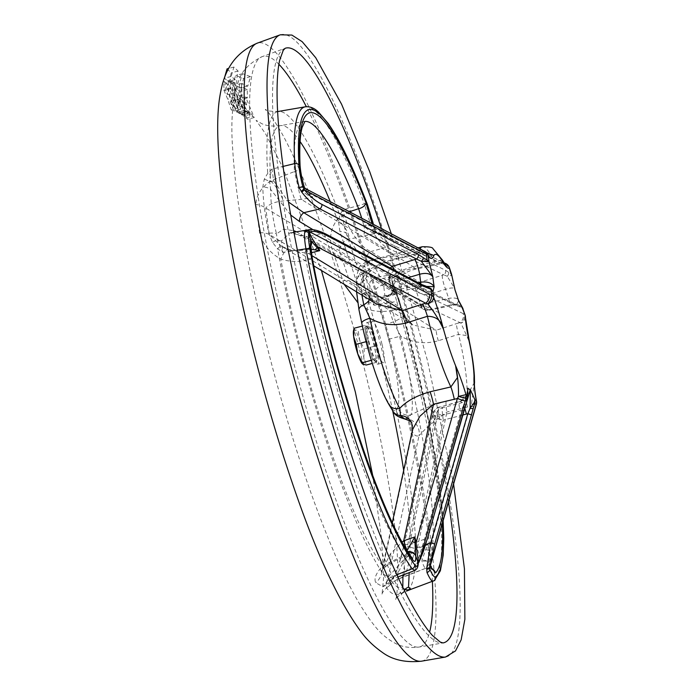 <?xml version="1.0" encoding="UTF-8"?>
<svg xmlns="http://www.w3.org/2000/svg" width="696" height="696" viewBox="0 0 696 696"><rect width="100%" height="100%" fill="white"/><g stroke="black" fill="none" stroke-linecap="round" stroke-linejoin="round"><path stroke-width="0.52" stroke-dasharray="3.48 2.61" d="M387.95 401.818A69.896 11.188 -104.9 0 1 362.042 323.788L359.327 310.79L356.883 292.103L356.935 284.786A69.896 11.188 -104.9 0 1 373.917 294.617L378.032 304.352L385.132 325.728L388.725 339.239A69.896 11.188 -104.9 0 1 397.66 407.438L396.259 410.701C395.102 411.432 393.553 410.536 391.604 408.013L387.95 401.818A10.753 9.179 -30.3 0 0 388.925 404.515M382.026 344.355A21.506 3.445 75.1 0 0 372.351 321.16A21.506 3.445 75.1 0 0 374.544 342.832A21.506 3.445 75.1 0 0 383.392 362.738A21.506 3.445 75.1 0 0 382.026 344.355M304.831 121.435A231.916 37.114 75.1 0 0 304.622 121.469A231.916 37.114 75.1 0 0 294.452 171.573L270.561 180.899C261.165 187.676 256.267 195.541 255.884 204.502L259.573 232.716C262.636 243.983 269.709 252.779 280.801 259.103C289.005 261.679 297.436 262.114 306.083 260.391A231.916 37.114 75.1 0 0 403.993 555.304L382.696 565.996C376.031 573.078 373.735 578.654 375.788 582.726L382.809 586.789L402.157 577.262L426.1 568.101A231.916 37.114 75.1 0 0 392.344 310.329C383.844 312.2 375.405 311.764 367.036 309.024L357.788 302.551M344.111 284.264L332.027 248.585C329.086 237.667 330.852 227.992 337.325 219.553L349.427 211.741M252.952 116.389L250.195 112.239L247.985 110.647L250.36 114.318L248.776 113.248C243.191 105.67 240.955 96.97 242.069 87.139L247.324 89.549L247.332 97.918L245.636 97.048L254.223 117.537L252.952 116.389L246.114 118.207L243.348 114.057L241.147 112.465L243.522 116.136L241.938 115.058C236.353 107.462 234.117 98.762 235.222 88.957L240.485 91.367L240.494 99.737L238.798 98.867L247.376 119.355L246.114 118.207M248.133 112.839L246.48 111.882C238.554 102.39 234.761 91.62 235.083 79.579L231.168 76.456L233.908 67.042L238.093 71.044C235.57 81.371 236.544 91.515 241.016 101.468C238.162 92.464 238.693 83.189 242.608 73.654L250.525 76.664L247.785 86.078L241.851 83.494C239.789 94.526 241.886 104.313 248.133 112.839L241.295 114.657L239.633 113.692C231.707 104.174 227.905 93.403 228.245 81.388L224.33 78.274L231.168 76.456M231.933 80.936C231.968 87.339 232.812 91.306 234.456 92.82L232.89 81.649L234.448 82.737C234.9 93.473 238.667 103.052 245.758 111.49L243.791 110.516L237.005 99.832L240.712 109.159L238.11 108.115L234.569 97.388L230.707 88.296L230.698 79.927L231.933 80.936L225.095 82.754C225.13 89.158 225.965 93.116 227.618 94.63L226.052 83.468L227.609 84.547C228.053 95.248 231.82 104.835 238.911 113.309L236.953 112.334L230.167 101.642L233.873 110.977L231.272 109.933L227.731 99.206L223.868 90.115L223.86 81.745L225.095 82.754M441.76 260.034L413.676 266.594C400.357 269.804 390.317 275.807 383.566 284.612A80.649 12.911 75.1 0 0 367.445 261.27A80.649 12.911 75.1 0 0 363.982 273.276C373.735 266.211 385.297 261.087 398.651 257.894L419.105 252.831L425.682 252.352M305.37 106.784A245.914 39.359 -104.9 0 1 364.391 203.876L342.667 209.983L339.813 215.029L338.587 222.294L339.935 231.62L357.535 284.647L362.572 294.547L368.506 301.446L374.3 305.274L396.772 301.411A245.914 39.359 -104.9 0 1 433.39 581.073L406.438 591.122A248.35 39.75 75.1 0 0 389.273 379.433A248.35 39.75 75.1 0 0 368.506 301.446L370.228 299.036L365.965 291.607L363.095 284.012L346.216 233.169C353.829 247.506 360.763 256.641 367.001 260.582L416.634 292.19A7.169 4.654 -37.5 0 1 420.645 285.282L419.679 282.315A7.169 6.447 122.2 0 0 415.808 291.363M297.418 250.142L282.924 252.37L277.608 248.82L272.519 242.408L268.874 233.317C265.176 216.569 263.149 201.118 262.801 186.972L264.245 179.264L267.716 173.287L272.023 169.084L283.063 166.414M404.237 592.052L398.121 594.532C393.971 595.141 390.125 592.914 386.584 587.85L385.958 584.109L387.637 580.238L390.743 577.106L396.92 574.705M372.064 223.668L375.057 233.412L371.742 232.307L364.217 226.731L361.737 218.222M445.536 270.248A3.584 3.158 -64.4 0 1 443.691 274.824L447.145 276.225L451.408 275.529A3.584 3.393 57.1 0 0 451.017 273.954L445.536 270.248L388.185 242.756C384.523 241.034 380.468 237.232 376.014 231.359L374.648 229.097L373.43 224.39M443.039 521.104A242.339 38.785 75.1 0 0 399.478 301.211C397.016 292.816 394.597 286.456 392.222 282.141L393.266 288.553C395.606 292.137 398.077 298.375 400.67 307.267A239.059 38.263 -104.9 0 1 442.325 523.601M430.206 566.092L429.084 562.829L429.667 568.058M467.521 394.528L460.291 401.47L441.116 406.751L442.769 407.708L462.266 402.619L467.425 399.617M474.533 382.304L466.668 396.085L446.206 401.122C433.043 404.898 421.298 409.448 410.962 414.79A10.753 10.379 22.1 0 1 397.66 407.438M404.576 418.931L405.994 418.67L410.962 414.79A80.649 12.911 75.1 0 0 400.661 336.098C412.571 342.858 425.117 344.407 438.297 340.753L458.577 334.341L466.468 335.568L469.469 341.945M408.509 277.582L400.374 280.018L401.244 286.665L418.322 282.75M461.674 306.37L456.559 304.578L458.655 300.889C458.316 298.271 454.967 297.436 448.615 298.375L429.023 302.743L426.5 295.139L445.597 289.275C451.66 287.431 454.775 287.552 454.923 289.658M429.632 568.006C430.163 566.266 430.067 560.271 429.328 550.014A3.584 0.635 166.8 0 0 428.284 550.336L428.075 544.637L417.191 548.561L402.784 560.776L388.246 576.967L381.686 573.173L381.8 570.755L390.517 553.677L402.175 542.001M432.146 416.165A7.169 0.496 12.3 0 1 432.016 416.025A7.169 0.496 12.3 0 1 437.271 416.678L437.201 411.71A7.169 3.55 -161.5 0 0 432.703 413.476A7.169 3.55 -161.5 0 0 432.634 414.364L404.176 544.472C400.609 560.872 396.468 573.069 391.77 581.064C394.823 586.145 398.504 588.277 402.827 587.467L402.801 587.137M402.967 575.035L407.369 546.317L435.652 416.112A7.169 2.653 -173.5 0 1 442.621 414.842L443.23 420.132A7.169 0.496 12.3 0 1 435.339 418.009M311.356 252.735L308.345 253.492L289.771 250.238L281.123 246.001L269.221 234.404L265.768 208.078C269.039 204.102 274.885 201.727 283.315 200.953L301.264 199.378L312.765 197.351L304.961 188.277M290.728 215.055L270.683 189.442C270.605 203.041 272.545 217.857 276.503 233.882L283.455 229.245L293.582 230.602M296.479 231.794L390.839 288.466A7.169 5.951 -87.8 0 0 395.833 292.19L395.833 292.19A7.169 5.951 -87.8 0 0 397.451 291.981L395.319 290.328A7.169 4.437 121.3 0 1 391.152 290.719L391.152 290.719A7.169 4.437 121.3 0 1 389.612 288.031M394.562 270.239A7.169 1.992 -42.3 0 0 389.247 276.338L387.933 275.225A7.169 4.437 121.3 0 1 390.421 268.056M442.465 260.113L442.76 260.6L441.055 263.68L439.602 262.923A7.169 6.299 116.2 0 1 444.187 262.836L374.752 228.706L375.405 230.411C374.535 227.905 374.526 228.227 375.388 231.376L375.057 233.412L349.331 239.172C343.145 241.234 339.857 245.096 339.465 250.743L349.47 280.871L359.936 291.615L368.053 295.556L384.314 297.47L395.302 294.382L393.197 288.709A7.169 6.751 163.2 0 1 387.341 296.383A17.922 4.437 74.3 0 0 385.567 295.739L385.567 295.739A17.922 4.437 74.3 0 0 384.314 297.47L436.253 330.226L412.876 324.997L403.202 314.749L393.197 284.629C394.432 275.164 401.931 269.717 415.695 268.308L439.602 262.923L375.388 231.376A3.584 3.332 9.3 0 1 374.231 231.446A7.169 5.716 126.1 0 0 371.742 232.307M420.671 306.014A7.169 6.447 122.2 0 0 423.159 309.241A7.169 6.447 122.2 0 0 428.771 309.685L428.919 310.199A7.169 6.899 -132.5 0 1 421.245 306.075L371.873 275.242C365.635 271.31 362.712 274.233 363.095 284.012A10.753 2.236 159.1 0 0 357.535 284.647M465.093 314.975A7.169 2.532 -18.4 0 0 464.415 314.296L463.153 313.609A7.169 6.316 -64.4 0 1 459.473 322.761L456.498 323.631A14.338 2.158 -108 0 0 458.577 334.341A80.649 12.911 -104.9 0 1 466.668 396.085A14.338 3.019 76.3 0 0 467.416 407.021L470.374 406.064L429.328 550.014L428.075 544.637L425.717 549.535L421.915 560.428L422.072 561.524C423.751 566.579 425.091 568.771 426.1 568.101L431.45 568.797M464.693 408.065A10.753 1.218 -104.6 0 0 462.266 402.619A80.649 12.911 -104.9 0 1 460.291 401.47A10.753 2.21 74.5 0 0 459.743 401.348A10.753 2.21 74.5 0 0 459.995 410.396L461.387 409.961L424.551 539.13L414.764 570.511M421.75 284.56A3.584 2.097 -62.2 0 0 419.853 284.855L395.319 290.328L306.927 236.631L289.936 232.864L281.497 240.86L282.924 252.37L277.252 240.242L276.503 233.882A10.753 5.568 -13.9 0 0 268.874 233.317M422.663 250.316A7.169 4.185 -62.2 0 0 418.87 250.925L395.345 256.528C379.816 256.92 369.063 260.478 363.095 267.203C362.729 275.05 363.877 283.829 366.54 293.529L376.945 304.213M367.488 204.711A3.584 1.966 -21 0 0 364.391 203.876L372.003 229.724L374.187 234.1C378.702 240.764 382.748 245.175 386.341 247.332L443.691 274.824L419.679 282.315L370.881 251.543C362.903 248.202 354.977 238.832 347.104 223.416L342.667 209.983L343.737 224.651L346.216 233.169A10.753 5.255 164.5 0 0 339.935 231.62M442.299 275.242A10.753 1.923 -107.4 0 0 445.597 289.275A80.649 12.911 -104.9 0 1 448.615 298.375A10.753 1.575 77.7 0 0 451.669 305.37A10.753 1.575 77.7 0 0 452.052 304.622L453.488 304.335L395.867 276.016L391.422 274.772L388.646 277.634L388.681 279.94C391.37 284.795 394.066 291.946 396.772 301.411A3.584 0.496 -16.2 0 1 399.495 301.124L391.926 281.288A3.584 3.01 -29.4 0 0 388.681 279.94M374.187 234.1A3.584 1.757 -36.5 0 0 376.014 231.359L448.711 266.994L451.408 275.529M400.67 307.267A7.169 0.818 164.1 0 1 392.344 310.329L387.341 296.383L389.856 294.53L395.302 294.382L395.554 292.12L391.996 279.488C393.518 276.512 396.128 275.955 399.817 277.8L457.437 306.118L462.1 307.336A3.584 2.358 137.3 0 0 461.718 306.423M279.844 246.715A10.753 4.42 -53.2 0 0 277.608 248.82A248.35 39.75 75.1 0 0 387.637 580.238A10.753 8.63 42.4 0 0 390.352 579.55L390.743 577.106L392.953 578.881L393.605 578.524C398.782 573.069 404.019 561.889 409.3 544.985L437.271 416.678L459.995 410.396M434.33 580.56A3.584 3.532 52.4 0 1 433.39 581.073L433.138 581.212M462.657 415.068L443.23 420.132L415.26 548.439L409.213 572.643M370.228 299.036L374.3 305.274L369.88 292.033L369.994 281.837L374.248 277.904L379.964 278.913L428.919 310.199L429.023 302.743C425.308 304.978 422.724 306.092 421.245 306.075L416.634 292.19L426.5 295.139L420.645 285.282M308.354 229.863L323.24 233.969L419.853 284.855L427.031 286.413M277.643 111.595A248.35 39.75 75.1 0 0 267.716 173.287A10.753 5.672 42.7 0 1 270.387 174.496L272.023 169.084L273.641 180.89L288.475 202.014M396.259 410.701A10.753 10.605 57.8 0 0 405.994 418.67A14.338 13.894 70.2 0 1 419.035 435.696C424.96 428.832 434.269 420.932 446.962 411.997L467.416 407.021M412.571 429.571L412.484 431.903C414.19 435.374 416.373 436.636 419.035 435.696L388.246 576.967A17.922 17.496 90.3 0 1 382.809 586.789M390.517 553.677A17.922 10.266 -123 0 1 387.707 565.1A17.922 10.266 -123 0 1 382.696 565.996A234.073 37.462 75.1 0 1 280.801 259.103A17.922 5.272 -74.5 0 1 288.64 249.316L281.123 246.001L313.792 265.846M422.159 246.749A80.649 12.911 -104.9 0 1 434.469 261.722A14.338 1.679 77.1 0 0 436.175 264.506L436.175 264.506A14.338 1.679 77.1 0 0 436.54 263.54M413.676 266.594A14.338 1.67 77.1 0 0 415.338 269.274L415.338 269.274A14.338 1.67 77.1 0 0 415.695 268.308L363.756 235.553A17.922 3.872 79.3 0 0 364.217 226.731A7.169 3.48 161 0 1 372.656 226.835M388.725 339.239L400.661 336.098L393.327 321.9L384.984 296.774L383.566 284.612A10.753 7.099 156.9 0 0 373.917 294.617M378.032 304.352A10.753 5.759 -20.8 0 1 384.984 296.774A14.338 7.508 -14.7 0 0 394.441 286.674L394.441 286.674A14.338 7.508 -14.7 0 0 393.197 284.629L339.465 250.743A17.922 8.1 163.7 0 0 332.027 248.585M385.132 325.728A10.753 1.662 -16.3 0 1 393.327 321.9A14.338 2.401 -21.6 0 0 403.906 315.157L403.906 315.157A14.338 2.401 -21.6 0 0 403.202 314.749L349.47 280.871A17.922 4.454 159.8 0 0 342.745 280.862M438.297 340.753A14.338 2.149 -108 0 1 436.253 330.226L456.498 323.631M392.274 294.13A7.169 6.621 -84.1 0 0 394.536 292.625A3.584 3.271 -173.5 0 1 395.554 292.12L460.891 323.075L469.4 341.588M369.419 299.637A14.338 6.986 164.6 0 0 369.837 296.6L369.837 296.6A14.338 6.986 164.6 0 0 366.54 293.529L269.221 234.404A17.922 9.822 -12.2 0 0 259.573 232.716M356.935 284.786A10.753 9.205 0.7 0 1 356.448 281.932A10.753 9.205 0.7 0 1 363.982 273.276L360.893 282.828L361.92 295.087M356.883 292.103A10.753 8.248 -3.7 0 1 356.413 290.075A10.753 8.248 -3.7 0 1 360.893 282.828A14.338 10.501 -177.2 0 0 366.888 274.79L366.888 274.79A14.338 10.501 -177.2 0 0 363.095 267.203L265.768 208.078A17.922 12.337 -2 0 0 255.884 204.502M398.651 257.894A14.338 3.036 -103.8 0 1 397.851 258.982L397.851 258.982A14.338 3.036 -103.8 0 1 395.345 256.528L301.264 199.378A17.922 2.279 80 0 1 298.497 188.686L308.171 195.506L312.765 197.351L311.199 194.21L305.318 188.512M420.097 248.968A80.649 12.911 -104.9 0 0 419.105 252.831A14.338 3.028 -103.7 0 1 418.287 253.979L418.287 253.979A14.338 3.028 -103.7 0 1 415.79 251.526M308.171 195.506A7.169 3.28 -55.8 0 1 310.085 194.306A3.584 2.801 153.5 0 0 311.199 194.21L418.87 250.925L424.447 253.422L427.161 253.431M474.515 381.73L471.488 403.967L470.374 406.064L475.533 407.151M446.206 401.122A14.338 3.019 76.4 0 0 446.962 411.997L417.191 548.561A17.922 3.428 70.2 0 0 421.915 560.428A7.169 3.845 -11.2 0 1 429.093 562.907L429.084 562.829M411.649 422.863L411.649 422.863A14.338 13.502 154 0 1 412.484 431.903L381.686 573.173A17.922 17.217 142.8 0 1 375.788 582.726M393.336 411.832A10.753 9.909 142.5 0 1 391.604 408.013M362.042 323.788A10.753 3.28 -11.9 0 1 361.781 323.283M359.327 310.79A10.753 4.846 -10.2 0 1 359.005 309.964M356.535 291.815L356.448 281.932C356.126 278.191 356.978 273.659 358.997 268.334C358.553 266.994 361.363 264.637 367.445 261.27L417.991 247.854M476.447 400.931A7.169 1.975 -12.2 0 1 471.488 403.967A7.169 0.922 -163.1 0 0 476.308 404.524M424.299 251.108A7.169 4.524 -65.9 0 0 420.871 251.508A7.169 6.003 -29.3 0 1 427.631 254.153M447.511 266.49A7.169 6.299 116.2 0 0 444.544 263.001M444.5 263.332A7.169 6.873 -161.7 0 0 441.003 263.166A7.169 6.482 -70.8 0 1 444.274 262.975M444.935 263.166A7.169 6.482 -70.8 0 1 448.711 266.994A7.169 2.532 -18.4 0 1 449.381 267.673M463.075 309.25L462.1 307.336L464.415 314.296A7.169 6.099 -58.6 0 1 460.891 323.075A7.169 6.247 1.8 0 0 465.45 317.472M300.089 141.558A234.073 37.462 75.1 0 0 280.575 125.619A234.073 37.462 75.1 0 0 270.561 180.899A17.922 5.333 59.7 0 1 283.315 200.953M300.08 165.709A7.169 5.681 -2.7 0 1 294.452 171.573L298.497 188.686A7.169 1.079 -24.5 0 1 304.37 187.18M311.825 255.606L308.345 253.492A17.922 1.279 76 0 0 306.51 249.542C299.176 250.978 293.225 250.908 288.64 249.316L288.64 249.316A17.922 5.272 -74.5 0 1 289.771 250.238M310.921 249.194L306.51 249.542A17.922 1.279 76 0 0 306.466 249.568L306.049 249.76C304.926 250.969 304.935 254.51 306.083 260.391A7.169 2.967 -10.6 0 0 311.956 256.276M306.736 249.49L306.466 249.568A7.169 6.847 69.4 0 0 307.232 249.333L306.736 249.49M392.718 410.979A234.073 37.462 75.1 0 0 385.323 378.154A234.073 37.462 75.1 0 0 367.036 309.024A17.922 2.471 106.1 0 0 368.445 295.469L377.058 296.783L381.382 296.566L389.856 294.53C391.909 293.773 393.022 291.868 393.197 288.84L393.197 288.84M445.736 265.132C445.083 264.341 443.526 263.854 441.055 263.68L415.338 269.274C399.643 272.728 392.196 284.055 394.441 286.674L403.906 315.157C404.028 317.167 407.012 320.447 412.876 324.997L359.936 291.615L368.445 295.469A17.922 2.471 106.1 0 0 368.053 295.556M330.252 201.64A234.073 37.462 75.1 0 1 337.325 219.553A17.922 8.482 -130.4 0 1 349.331 239.172M402.784 560.776A17.922 6.342 68.7 0 1 402.436 577.175L402.436 577.175A17.922 6.342 68.7 0 1 402.157 577.262A234.073 37.462 75.1 0 0 403.671 470.4M411.693 557.461A7.169 6.499 -35.2 0 0 403.993 555.304L405.516 556.409L406.76 551.658A17.922 1.853 71.1 0 0 406.099 548.822M407.76 551.528A7.169 5.194 -172.8 0 0 406.76 551.658L407.134 550.527M392.309 522.522L381.547 571.625C380.329 572.886 385.445 565.874 387.707 565.1L387.707 565.1C394.449 560.976 400.391 558.079 405.516 556.409C407.334 555.199 413.32 557.661 411.797 557.6M392.057 281.636L391.926 281.288A3.584 3.01 -29.4 0 1 392.222 282.141L391.952 280.227A3.584 3.193 31.3 0 0 388.507 277.965M429.78 567.579L429.328 563.951A7.169 4.15 -21.5 0 0 429.154 563.142L429.093 562.907A7.169 3.845 -11.2 0 1 429.119 563.029L428.284 550.336A7.169 0.879 14.7 0 0 425.717 549.535M392.222 282.141L393.266 288.553A7.169 6.464 145.4 0 1 387.42 296.87M430.285 565.831L429.154 563.142A7.169 4.15 -21.5 0 0 422.072 561.524M408.204 552.241A7.169 5.733 177.6 0 0 406.577 552.554M310.808 245.905A7.169 7.038 42.1 0 1 309.65 247.654L309.65 247.654A7.169 7.038 42.1 0 1 306.049 249.76M310.79 246.149A7.169 6.847 69.4 0 1 307.232 249.333L310.503 246.428M304.108 186.484A7.169 0.731 -15.8 0 0 297.888 187.494M372.003 229.724A3.584 1 -12.2 0 0 374.361 228.236L374.361 228.236A3.584 1 -12.2 0 0 374.274 228.079L372.595 226.304A7.169 2.888 169.2 0 0 363.764 225.626M388.185 242.756A3.584 3.158 -64.4 0 1 386.341 247.332L370.881 251.543A7.169 6.447 122.2 0 0 367.001 260.582M371.873 275.242A7.169 6.447 122.2 0 0 374.361 278.47L374.361 278.47A7.169 6.447 122.2 0 0 379.964 278.913L395.867 276.016A3.584 3.149 116.2 0 1 398.338 276.06A3.584 3.149 116.2 0 1 399.817 277.8M456.567 304.578L428.954 310.312L423.159 309.241L373.282 277.913L391.422 274.772L398.338 276.06L455.958 304.37A3.584 3.149 116.2 0 0 453.488 304.335L456.559 304.578A3.584 3.376 -94.5 0 1 456.672 304.561L456.672 304.561A3.584 3.376 -94.5 0 1 460.012 306.666M425.647 544.629L415.26 548.439A7.169 0.496 12.3 0 1 407.369 546.317M398.121 594.532A10.753 10.475 -100.5 0 0 402.827 587.467L403.462 588.468M404.176 544.472A7.169 0.496 12.3 0 1 404.045 544.333A7.169 0.496 12.3 0 1 409.3 544.985L424.551 539.13L427.126 539.678M390.352 579.55L390.413 581.082L391.77 581.064A10.753 10.24 -31 0 1 386.584 587.85M325.136 233.673A3.584 2.097 -62.2 0 0 323.24 233.969L306.927 236.631A7.169 4.437 121.3 0 1 302.751 237.014L302.751 237.014A7.169 4.437 121.3 0 1 301.211 234.335M270.387 174.496L269.587 181.726L270.683 189.442A10.753 7.647 0.4 0 0 262.801 186.972M442.621 414.842C442.038 410.849 442.082 408.465 442.769 407.708C438.941 409.004 436.575 411.806 435.652 416.112L432.634 414.364C433.939 410.301 436.766 407.76 441.116 406.751L459.743 401.348C462.614 401.444 465.25 398.582 467.651 392.753L463.971 404.715L461.387 409.961L463.962 410.51M437.201 411.71L439.924 406.829C436.749 407.525 434.348 409.735 432.703 413.476L404.045 544.333C399.922 562.159 398.295 565.778 395.459 573.052L392.083 579.342A7.169 6.829 54.4 0 1 393.605 578.524M448.659 272.467A3.584 2.723 -48.8 0 1 447.145 276.225L454.697 288.414M293.895 232.22L289.936 232.864C292.825 233.517 290.885 230.75 302.751 237.014L391.152 290.719L395.833 292.19L397.451 291.981C398.965 292.12 400.226 290.354 401.244 286.665L390.839 288.466L389.247 276.338L400.374 280.018L394.597 270.205M420.793 284.055A10.753 2.01 -102.6 0 1 420.088 287.039L420.088 287.039A10.753 2.01 -102.6 0 1 418.418 285.151M463.153 313.609L391.996 279.488A3.584 3.28 23.8 0 0 388.646 277.634M457.437 306.118A3.584 3.149 116.2 0 0 455.958 304.37L456.82 304.552M425.63 286.03A3.584 2.601 -76.1 0 0 424.577 286.065L428.614 286.996L426.178 286.447L420.088 287.039L398.025 291.981M418.226 563.456A3.584 3.115 1.7 0 1 416.069 566.222M418.618 562.716L418.618 562.716A3.584 2.158 30.8 0 1 416.956 563.49M419.07 561.872A3.584 2.262 25.7 0 1 417.243 562.881M467.573 398.939A3.584 1.244 10.5 0 0 467.529 398.651L463.971 404.715A3.584 1.087 -160.7 0 0 465.911 404.402M375.405 230.411A3.584 1.696 -41.6 0 1 373.735 233.473M404.219 592.061C397.764 596.333 394.85 598.873 395.493 599.682C396.729 598.377 397.546 589.251 397.938 572.303C397.799 533.092 387.089 462.831 369.28 388.646C356.709 336.125 342.328 286.308 326.137 239.18C309.502 191.348 294.199 155.112 280.244 130.483C271.918 116.884 266.959 109.855 265.367 109.394C265.289 110.664 269.543 111.36 278.13 111.49A248.35 39.75 75.1 0 1 339.813 215.029A10.753 5.977 -154.2 0 1 342.797 216.412M250.195 112.239L243.348 114.057M247.985 110.647L241.147 112.465M250.36 114.318L243.522 116.136M248.776 113.248L241.938 115.058M242.069 87.139L235.222 88.957M247.324 89.549L240.485 91.367M247.332 97.918L240.494 99.737M245.636 97.048L238.798 98.867M254.223 117.537L247.376 119.355M236.823 96.439L239.789 106.706L238.31 105.775L236.823 96.439L243.661 94.621L246.628 104.887L239.789 106.706M246.48 111.882L239.633 113.692M235.083 79.579L228.245 81.388M233.908 67.042L228.732 68.417M227.061 68.861L231.255 72.862C228.732 83.198 229.706 93.342 234.169 103.286C231.324 94.291 231.855 85.016 235.77 75.472L243.687 78.483L240.946 87.896L235.004 85.303C232.951 96.309 235.039 106.097 241.295 114.657M238.093 71.044L231.255 72.862M241.016 101.468L234.169 103.286M242.608 73.654L235.77 75.472M250.525 76.664L243.687 78.483M247.785 86.078L240.946 87.896M241.851 83.494L235.004 85.303M230.707 88.296L223.868 90.115M230.698 79.927L223.86 81.745M234.456 92.82L227.618 94.63M232.89 81.649L226.052 83.468M234.448 82.737L227.609 84.547M245.758 111.49L238.911 113.309M243.791 110.516L236.953 112.334M237.005 99.832L230.167 101.642M240.712 109.159L233.873 110.977M238.11 108.115L231.272 109.933M234.569 97.388L227.731 99.206M231.142 88.583L224.295 90.402M368.297 326.18A17.922 2.871 -104.9 0 1 375.527 344.033A17.922 2.871 -104.9 0 1 376.997 360.719A17.922 2.871 -104.9 0 1 369.628 344.137A17.922 2.871 -104.9 0 1 367.801 326.076A17.922 2.871 -104.9 0 1 368.297 326.18M368.245 340.996A21.506 3.445 -104.9 0 1 366.879 322.613A21.506 3.445 -104.9 0 1 376.553 345.808A21.506 3.445 -104.9 0 1 377.919 364.191A21.506 3.445 -104.9 0 1 368.245 340.996M362.433 363.947A17.922 2.871 -104.9 0 0 362.825 364.252A17.922 2.871 75.1 0 0 363.773 357.379A17.922 2.871 75.1 0 0 359.667 340.153A17.922 2.871 75.1 0 0 354.621 329.808A17.922 2.871 75.1 0 0 353.533 330.609M354.142 328.242L354.621 329.808L358.144 330.556L359.667 340.153L364.243 348.94L363.773 357.379L366.348 365.009M368.584 327.79L364.591 325.476L366.696 341.536L372.795 359.919L376.797 362.233L374.692 346.164L368.584 327.79L358.144 330.556M374.692 346.164L364.243 348.94M376.797 362.233L372.299 363.425M372.795 359.919L371.333 360.31M366.696 341.536L366.096 341.692M364.591 325.476L362.381 326.059M366.583 326.633A17.922 2.871 -104.9 0 1 371.638 336.977A17.922 2.871 -104.9 0 1 375.744 354.203A17.922 2.871 -104.9 0 1 375.292 361.172A17.922 2.871 -104.9 0 1 374.796 361.076A17.922 2.871 -104.9 0 1 369.741 350.732A17.922 2.871 -104.9 0 1 365.644 333.506A17.922 2.871 -104.9 0 1 366.096 326.528A17.922 2.871 -104.9 0 1 366.583 326.633M246.628 104.887L245.157 103.965L243.661 94.621M245.157 103.965L238.31 105.775M421.419 661.2A319.769 51.182 75.1 0 0 401.879 387.742A319.769 51.182 75.1 0 0 257.372 43.117M387.933 275.225L313.035 229.724M428.771 309.685L452.052 304.622M432.39 581.482A305.492 48.894 75.1 0 0 400.313 385.828A305.492 48.894 75.1 0 0 306.318 106.671M278.887 64.276A305.492 48.894 75.1 0 0 262.262 56.602A305.492 48.894 75.1 0 0 294.034 364.199A305.492 48.894 75.1 0 0 418.975 647.071A305.492 48.894 75.1 0 0 429.606 632.159M448.485 501.981A307.641 49.242 75.1 0 0 424.229 379.833A307.641 49.242 75.1 0 0 381.452 228.61M285.203 48.276A307.641 49.242 75.1 0 0 305.353 311.008A307.641 49.242 75.1 0 0 443.021 642.921L418.975 647.071C409.848 648.211 401.966 646.967 395.337 643.356C387.402 639.032 380.895 633.664 375.805 627.27C362.364 611.036 348.67 586.571 334.741 553.894C312.147 501.085 291.163 438.028 271.788 364.704C250.664 284.307 235.996 204.406 232.786 150.371C230.567 122.348 232.36 99.615 238.171 82.18C241.025 71.636 249.055 63.11 262.262 56.602L285.203 48.276M280.314 34.8A321.926 51.521 -104.9 0 1 425.795 381.747A321.926 51.521 -104.9 0 1 445.466 657.05M431.529 568.354A7.169 7.047 -134.5 0 0 426.1 568.101M347.104 223.416A7.169 0.539 157 0 1 343.737 224.651A10.753 6.455 -169.1 0 0 338.587 222.294M362.572 294.547L365.965 291.607A7.169 4.298 -12.6 0 0 369.88 292.033M385.958 584.109A10.753 9.405 23.9 0 0 390.413 581.082A7.169 6.829 54.4 0 1 392.083 579.342L397.955 576.958M281.497 240.86A7.169 5.559 9 0 1 277.252 240.242A10.753 4.524 -39.4 0 0 272.519 242.408M273.641 180.89A7.169 2.975 -18.8 0 1 269.587 181.726A10.753 7.047 32 0 0 264.245 179.264M399.478 301.211A3.584 0.496 -16.2 0 0 399.495 301.124L428.866 420.941L443.135 520.773M401.679 593.21A10.753 8.717 -115.2 0 0 404.463 590.495M425.9 568.232L396.572 579.82C386.41 587.276 381.556 592.27 382.008 594.81L383.583 577.802L381.591 538.478L372.778 475.794M304.918 121.365L280.575 125.619C272.641 126.559 266.333 125.889 261.661 123.61L256.076 120.304L265.62 133.876L283.011 168.032L321.465 270.509M376.954 304.213C372.325 300.889 369.95 298.349 369.837 296.6C367.54 288.083 366.557 280.81 366.888 274.79L366.835 275.19C365.948 273.31 383.496 261.452 397.851 258.982L418.287 253.979L424.447 253.422L428.171 255.014M474.515 381.669L474.515 383.035M373.491 224.416L374.752 228.706M391.326 233.812L427.414 360.363L453.601 484.068M377.919 364.191L383.392 362.738M366.879 322.613L372.351 321.16M367.801 326.076L366.096 326.528M376.997 360.719L375.292 361.172"/><path stroke-width="1.04" d="M357.788 302.551L344.111 284.264M418.322 282.75L420.689 282.211C427.187 281.341 431.677 282.837 434.139 286.7L432.921 291.798L433.625 297.183C437.166 306.614 440.472 317.376 443.552 329.478C441.682 320.743 436.305 316.349 427.414 316.297L407.143 322.718C393.84 326.293 381.417 324.806 369.872 318.272A80.649 12.911 75.1 0 0 399.765 408.308C406.708 401.009 416.808 395.502 430.067 391.778L450.869 386.933L457.411 377.632L455.602 365.765C459.23 373.882 462.692 383.522 465.989 394.667L467.338 395.45L467.825 388.159L467.521 394.528M283.063 166.414L294.782 163.577A245.914 39.359 -104.9 0 1 305.37 106.784L278.13 111.49A248.35 39.75 75.1 0 0 277.643 111.595M396.92 574.705L412.171 568.789A245.914 39.359 -104.9 0 1 305.944 248.829L297.418 250.142M298.967 165.378C299.341 171.077 300.629 178.185 302.812 186.711L304.378 189.886C309.92 196.403 315.775 201.231 321.917 204.398A3.584 2.105 117.5 0 1 319.951 208.896C313.618 205.181 307.571 199.613 301.829 192.2L299.176 187.563C296.74 177.967 295.278 169.972 294.782 163.577A3.584 2.784 176.7 0 1 298.967 165.378A242.339 38.785 75.1 0 1 367.566 205.085A3.584 1.966 -21 0 0 367.488 204.711C353.211 167.579 340.118 140.505 328.225 123.47L318.577 112.16C314.383 108.106 309.981 106.314 305.37 106.784M305.048 188.346L304.048 186.624C301.551 177.637 300.124 170.172 299.759 164.239A239.059 38.263 -104.9 0 1 365.887 202.527L372.064 223.668M373.43 224.39L367.566 205.085M427.24 287.692A3.584 2.601 -76.1 0 0 425.63 286.03L430.989 288.596A3.584 1 133.5 0 1 430.928 289.284L422.542 285.917L325.937 235.03C319.742 231.733 314.392 230.715 309.885 231.959L308.998 233.96C308.258 236.501 308.58 241.651 309.972 249.394A242.339 38.785 75.1 0 0 414.651 564.7C416.739 567.405 417.878 566.648 418.061 562.438L419.209 561.246L427.057 539.617L423.403 551.31L419.07 561.872A3.584 2.262 25.7 0 0 419.209 561.246L465.137 401.096L457.359 398.53L433.495 404.193L419.966 416.173L412.571 429.571L411.64 422.855A14.338 13.502 154 0 0 400.531 415.503L404.576 418.931C409.84 420.741 412.189 422.046 411.649 422.863M407.134 550.527L414.807 536.964L416.112 542.358A3.584 0.479 -13.6 0 1 414.981 542.628L415.782 556.113C415.938 561.507 414.903 562.733 412.676 559.784A239.059 38.263 -104.9 0 1 311.747 255.789C310.251 247.541 310.059 242.617 311.173 241.034L319.742 250.638L310.921 249.194M442.325 523.601A239.059 38.263 -104.9 0 1 435.461 572.973L430.206 566.092M471.697 414.964L467.808 413.676L470.139 408.282L474.228 402.523A3.584 1.61 21.6 0 1 474.681 403.41L434.678 544.028L429.684 567.31L429.824 569.25C432.399 575.061 434.313 577.584 435.565 576.81A242.339 38.785 75.1 0 0 443.039 521.104M425.682 252.352L433.86 255.458C432.851 259.164 430.963 259.295 428.214 255.841L428.919 261.235L432.851 276.886C430.424 273.467 426.022 272.588 419.653 274.259L408.509 277.582M467.425 399.617L470.27 389.577L474.942 399.852L474.228 402.523M433.39 581.073C432.051 581.917 429.919 579.081 426.996 572.547L426.718 568.362A3.584 1.949 -173 0 0 429.684 567.31L476.195 404.289L474.681 403.41L474.942 399.852L476.282 400.626C474.472 390.343 473.724 382.269 474.028 376.432L474.515 381.365M474.515 383.035L474.402 376.136C473.872 366.653 472.219 355.204 469.435 341.771L469.87 344.711C467.251 332.888 465.668 323.118 465.128 315.418A7.169 6.247 1.8 0 1 465.45 317.472L465.45 317.472A7.169 7.169 0 0 0 465.093 314.975A7.169 2.532 -18.4 0 1 465.128 315.418L463.075 309.25L458.655 300.889L454.923 289.658L451.521 274.111L449.381 267.673A7.169 7.169 0 0 0 444.935 263.166L444.544 263.001A7.169 6.299 116.2 0 0 444.187 262.836L444.544 263.001M451.017 273.954L449.425 268.117C447.693 268.978 445.144 266.281 441.76 260.034L442.465 260.113L432.973 248.681C432.695 247.297 429.093 246.654 422.159 246.749L417.991 247.854M402.801 587.137L402.967 575.035M288.475 202.014L303.795 212.706A7.169 4.437 -58.7 0 0 299.532 221.528L290.728 215.055M293.582 230.602L296.479 231.794M426.718 568.362L430.798 542.741L467.808 413.676L462.657 415.068M454.34 399.452A14.338 1.688 -102.8 0 0 450.869 386.933A80.649 12.911 -104.9 0 1 427.414 316.297A14.338 2.175 72 0 0 422.663 304.048L425.717 303.221L318.15 247.306A3.584 2.697 -25.5 0 0 317.089 247.776A7.169 4.863 107.7 0 1 315.253 249.542M420.793 284.055A10.753 2.01 -102.6 0 0 420.689 282.211A80.649 12.911 -104.9 0 1 419.653 274.259A10.753 1.383 73.1 0 0 415.051 259.469L416.478 259.069L319.951 208.896L303.795 212.706L392.187 266.403L394.597 270.205A7.169 1.992 -42.3 0 0 394.562 270.239M427.057 539.617L467.425 399.208A3.584 1.244 10.5 0 0 467.573 398.939L467.338 395.45L467.425 399.208L465.902 398.329L465.137 401.096M409.213 572.643L408.526 587.172L411.075 589.286L406.664 591.043A10.753 7.178 -111.4 0 1 406.438 591.122L406.664 591.043A10.753 7.178 -111.4 0 0 408.326 589.956L411.466 589.103M309.972 249.394A3.584 1.557 169.6 0 0 305.944 248.829C304.457 240.111 304.117 234.317 304.926 231.455L306.805 230.254A3.584 3.019 -108.2 0 1 309.885 231.959L431.729 295.374L430.928 289.284L432.921 291.798L430.989 288.596M418.444 254.562L427.109 260.113A3.584 2.828 92.4 0 1 427.466 261.67L421.332 261.278L416.478 259.069A3.584 2.105 117.5 0 0 418.444 254.562L321.917 204.398M427.466 261.67L428.919 261.235L427.109 260.113L426.309 254.031L424.255 253.031A7.169 4.185 -62.2 0 0 422.663 250.316L424.299 251.108A7.169 4.524 -65.9 0 1 426.309 254.031A7.169 4.463 172.5 0 1 428.214 255.841A7.169 6.003 -29.3 0 0 427.631 254.153L427.631 254.153A7.169 7.169 0 0 0 424.299 251.108M349.427 211.741L358.605 208.722A231.916 37.114 75.1 0 0 304.831 121.435M397.955 576.958L414.781 570.502L412.171 568.789A3.584 3.28 143.5 0 0 414.651 564.7M435.565 576.81A3.584 3.532 52.4 0 1 434.33 580.56L411.075 589.286M306.805 230.254L308.45 229.845C312.252 228.967 317.82 230.245 325.136 233.673L421.75 284.56A3.584 2.097 -62.2 0 1 422.542 285.917M402.175 542.001L403.724 540.766L414.807 536.964L414.981 542.628A7.169 1.61 -160.8 0 0 412.267 541.749M313.792 265.846L376.945 304.213L402.436 310.642L422.663 304.048M427.161 253.431L433.86 255.458A69.896 11.188 75.1 0 1 441.76 260.034L442.76 260.6L442.465 260.113M465.45 317.472L469.87 344.711A69.896 11.188 75.1 0 1 474.028 376.432L474.515 381.73C474.167 385.506 474.811 391.9 476.447 400.931L476.447 400.931A7.169 1.975 -12.2 0 0 476.282 400.626A7.169 6.986 120.1 0 1 476.195 404.289A7.169 0.922 -163.1 0 1 476.308 404.524L429.632 568.006A3.584 1.966 -167.5 0 1 426.631 569.093M408.204 552.241A7.169 5.733 177.6 0 1 415.782 556.113L418.061 562.438A3.584 3.115 1.7 0 1 418.226 563.456L418.618 562.716A3.584 2.158 30.8 0 0 418.792 561.733C417.913 559.175 417.026 552.72 416.112 542.358L457.359 398.53L458.455 396.424C458.699 385.967 457.75 375.753 455.602 365.765A69.896 11.188 75.1 0 1 443.552 329.478C439.272 320.099 434 311.564 427.727 303.874L425.717 303.221A7.169 4.22 117.5 0 0 429.65 294.208M407.143 322.718A14.338 2.184 71.9 0 0 402.436 310.642L311.825 255.606M361.92 295.087L363.773 304.787L369.872 318.272A10.753 3.28 -11.9 0 0 361.781 323.283L359.005 309.964A10.753 4.846 -10.2 0 1 363.773 304.787A14.338 6.986 164.6 0 0 369.419 299.637M430.067 391.778A14.338 1.688 -102.8 0 1 433.495 404.193L403.724 540.766A17.922 1.853 71.1 0 1 406.099 548.822M399.765 408.308L400.531 415.503A10.753 9.909 142.5 0 1 393.336 411.832L388.925 404.515A10.753 9.179 -30.3 0 0 399.765 408.308M465.902 398.329L458.455 396.424L465.989 394.667A7.169 6.986 -59.9 0 1 465.902 398.329M306.37 230.411A3.584 2.854 -108.9 0 1 309.485 232.49C310.781 236.483 313.67 241.416 318.15 247.306L319.742 250.638L311.356 252.735M427.727 303.874A7.169 3.854 -59.1 0 0 431.729 295.374A7.169 4.463 172.5 0 1 433.625 297.183A7.169 4.898 156.4 0 1 427.727 303.874M304.37 187.311A7.169 1.079 -24.5 0 0 304.37 187.18L305.248 188.616L303.778 188.947L301.272 191.522M444.274 262.975A7.169 6.482 -70.8 0 1 444.935 263.166M361.737 218.222L358.605 208.722A7.169 4.08 158.7 0 0 365.887 202.527M415.66 555.243A7.169 5.194 -172.8 0 0 407.76 551.528M304.926 231.455A3.584 3.437 -161.4 0 1 308.998 233.96L311.173 241.034A7.169 7.038 42.1 0 1 310.808 245.905M311.451 241.381A7.169 6.847 69.4 0 1 310.79 246.149M304.37 187.18L304.108 186.484C302.012 179.455 300.663 172.53 300.08 165.709L300.08 165.709C299.306 147.874 300.002 135.094 302.151 127.377L304.918 121.365M299.176 187.563L304.048 186.624A7.169 0.731 -15.8 0 0 304.108 186.484M403.462 588.468L404.976 589.512L408.326 589.956M390.421 268.056A7.169 4.437 121.3 0 1 392.187 266.403L415.051 259.469M473.341 408.448A3.584 0.696 -167.3 0 1 470.139 408.282L470.27 389.577A69.896 11.188 75.1 0 1 467.825 388.159L467.529 398.651M464.693 408.065A10.753 1.218 -104.6 0 1 466.39 414.103M454.897 289.049L454.923 289.658A69.896 11.188 75.1 0 1 458.655 300.889L458.577 300.159M427.031 286.413L434.139 286.7A69.896 11.188 75.1 0 1 432.851 276.886L421.332 261.278A3.584 1.462 -52 0 0 423.325 257.798M434.678 544.028L430.798 542.741L425.647 544.629M429.78 567.579L429.824 569.25A3.584 2.445 156.5 0 1 426.996 572.547M425.63 286.03L421.75 284.56M325.937 235.03A3.584 2.097 -62.2 0 0 325.136 233.673M418.226 563.456L418.226 563.456C418.183 566.901 417.035 569.25 414.781 570.502M463.893 410.449L427.126 539.678M463.962 410.51L465.911 404.402A3.584 1.087 -160.7 0 0 465.902 404.141M424.255 253.031L304.378 189.886L301.829 192.2M461.718 306.423A3.584 2.358 137.3 0 0 461.674 306.37A3.584 2.358 137.3 0 0 461.631 306.336L465.093 314.975M462.953 308.537L458.908 301.029M444.5 263.332A7.169 6.873 -161.7 0 1 449.425 268.117A7.169 2.532 -18.4 0 0 449.381 267.673M224.33 78.274L227.061 68.861L228.732 68.417M353.533 330.609A17.922 2.871 75.1 0 0 353.672 336.681A17.922 2.871 75.1 0 0 357.77 353.907L356.248 344.311L353.672 336.681L354.142 328.242L353.533 330.609M362.355 363.86L362.459 363.973A17.922 2.871 -104.9 0 1 362.355 363.86A17.922 2.871 -104.9 0 1 357.77 353.907L362.355 362.686L362.468 363.973M372.299 363.425L366.348 365.009L362.825 364.252M371.333 360.31L362.355 362.686M366.096 341.692L356.248 344.311M362.381 326.059L354.142 328.242M403.671 470.4A234.073 37.462 75.1 0 0 392.718 410.979M421.419 661.2C405.464 662.818 392.457 659.886 382.391 652.422C373.735 646.34 366.601 639.459 360.989 631.768C338.125 600.639 315.088 550.606 291.868 481.658C246.08 347.095 208.809 170.163 219.553 98.223C222.346 80.849 227.67 55.723 257.372 43.117A319.769 51.182 75.1 0 0 290.632 365.104A319.769 51.182 75.1 0 0 421.419 661.2L445.466 657.05A321.926 51.521 -104.9 0 1 301.394 309.729A321.926 51.521 -104.9 0 1 280.314 34.8L291.911 35.07L302.177 41.69L315.723 57.707L341.579 104.209L369.741 171.755L391.326 233.812M330.252 201.64A234.073 37.462 75.1 0 0 300.089 141.558M420.097 248.968A80.649 12.911 -104.9 0 1 422.159 246.749M313.035 229.724L299.532 221.528M306.318 106.671A305.492 48.894 75.1 0 0 278.887 64.276M429.606 632.159A305.492 48.894 75.1 0 0 432.39 581.482M381.452 228.61A307.641 49.242 75.1 0 0 285.203 48.276L283.255 50.312L279.696 60.108C277.808 68.417 276.938 80.179 277.086 95.395C277.513 143.35 289.954 223.468 310.346 308.702C338.343 427.431 381.321 551.58 413.659 607.904C420.68 620.275 426.926 629.445 432.407 635.413L440.316 642.121L443.021 642.921A307.641 49.242 75.1 0 0 448.485 501.981M435.461 572.973A7.169 7.047 -134.5 0 0 431.529 568.354M412.676 559.784A7.169 6.499 -35.2 0 0 411.693 557.461L411.693 557.461C381.808 517.633 332.61 370.237 311.956 256.276L310.842 245.523L310.503 246.428M311.747 255.789A7.169 2.967 -10.6 0 1 311.956 256.276M299.759 164.239A7.169 5.681 -2.7 0 1 300.08 165.709M408.526 587.172A7.169 6.542 -17.5 0 0 404.976 589.512A10.753 8.717 -115.2 0 1 404.463 590.495M434.33 580.56L440.368 570.79L443.195 555.269L443.787 538.365L443.135 520.773M372.778 475.794L355.334 391.97L321.465 270.509M278.13 111.49L277.634 111.569M257.372 43.117L280.314 34.8M308.354 229.863L293.895 232.22M392.309 522.522L412.571 429.571M388.925 404.515C379.616 388.803 368.236 354.09 361.781 323.283M393.336 411.832C394.789 414.929 398.538 417.296 404.576 418.931L404.576 418.931M359.005 309.964L356.535 291.815M305.318 188.512L422.663 250.316M431.45 568.797L432.199 569.415L430.285 565.831M418.618 562.716L419.07 561.872M373.491 224.416L367.488 204.711M476.308 404.524A7.169 7.169 0 0 0 476.447 400.931M465.911 404.402L467.573 398.939M427.918 254.762L427.631 254.153M454.705 288.422L451.66 274.685M442.76 260.6L445.736 265.132M453.601 484.068L464.432 568.806L464.867 619.344L461.143 639.868L455.497 650.934L445.466 657.05"/></g></svg>
